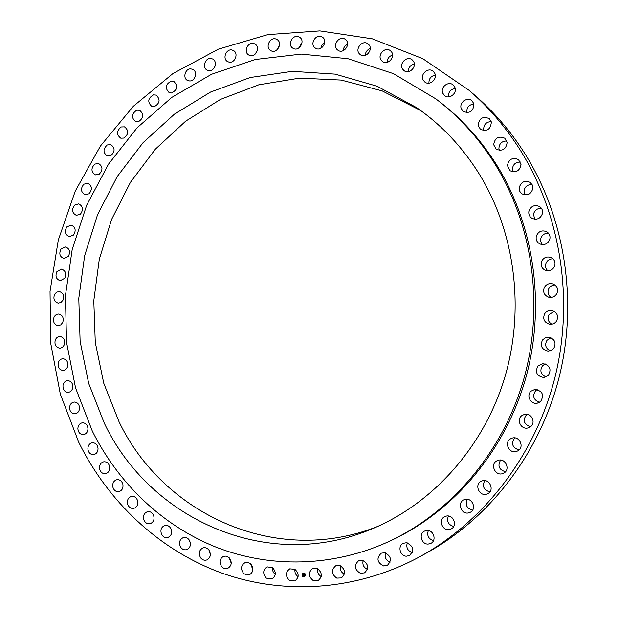 <?xml version="1.0" encoding="UTF-8"?>
<svg xmlns="http://www.w3.org/2000/svg" width="618" height="618" viewBox="0 0 618 618"><rect width="100%" height="100%" fill="white"/><g stroke="black" fill="none" stroke-linecap="round" stroke-linejoin="round"><path stroke-width="0.93" d="M294.894 569.302C299.212 573.527 299.212 577.405 294.879 580.943L289.603 580.511C285.261 576.208 285.315 572.314 289.749 568.838L294.894 569.302M298.085 576.656C295.589 574.871 294.554 572.438 294.987 569.363M78.787 442.395C108.003 501.461 158.362 549.533 220.75 572.677C283.175 595.296 356.625 591.194 420.603 556.277C484.551 520.912 535.713 454.493 555.157 376.586C574.276 298.61 560.333 213.334 519.499 148.915C505.169 126.481 488.32 106.929 468.969 90.259L422.812 58.695L372.275 38.818L319.854 30.9L267.841 34.616L218.316 49.193L173.001 73.527L133.341 106.273L100.471 145.987L75.242 191.132L58.285 240.116L50.027 291.364L50.699 343.253L60.332 394.145L78.787 442.395M420.603 556.277L427.1 552.693C490.028 517.892 540.286 452.677 559.383 376.231C578.154 299.73 564.45 216.061 524.303 152.77C510.205 130.73 493.635 111.51 474.593 95.102L468.969 90.259M478.888 173.442C462.001 146.582 441.198 124.62 416.478 107.555L377.119 86.234L335.126 74.137L292.275 71.333L250.251 77.52L210.545 92.067L174.454 114.129L143.044 142.681L117.188 176.601L97.559 214.685L84.651 255.697L78.787 298.347L80.124 341.352L88.683 383.407L104.303 423.183C149.556 518.788 267.285 573.682 372.778 528.568C432.724 503.415 483.23 447.571 504.381 378.695C525.277 309.757 515.165 231.904 478.888 173.442M420.835 110.645L382.233 90.923L341.252 80.077L299.599 78.131L258.857 84.782L220.441 99.421L185.585 121.228L155.303 149.232L130.429 182.349L111.603 219.436L99.289 259.297L93.797 300.703L95.28 342.426L103.747 383.199L119.035 421.762C162.99 513.674 275.458 567.108 377.683 526.443M92.345 431.155C118.223 482.99 161.831 525.323 215.674 546.992C269.595 568.205 332.94 567.455 389.819 541.082C451.874 511.905 503.152 451.58 523.894 378.664C544.35 305.686 532.716 224.303 494.408 163.09C478.247 137.544 458.687 116.122 435.729 98.81L393.457 73.65L347.926 58.702L301.19 54.106L255.157 59.521L211.541 74.276L171.789 97.412L137.126 127.787L108.505 164.149L86.682 205.168L72.206 249.463L65.423 295.636L66.535 342.272L75.558 387.926L92.345 431.155M389.819 541.082L392.337 539.9C454.037 510.893 504.991 450.955 525.609 378.525C545.933 306.034 534.369 225.207 496.285 164.373C480.225 138.988 460.773 117.69 437.938 100.479L435.729 98.81M317.675 568.753C317.111 572.168 318.278 574.779 321.19 576.586M340.456 565.818C339.745 569.572 341.051 572.345 344.38 574.153M363.129 560.534C362.248 564.613 363.678 567.548 367.432 569.332M385.477 552.878C384.396 557.289 385.949 560.364 390.128 562.117M407.277 542.874C405.972 547.594 407.625 550.816 412.229 552.531M428.32 530.561C426.752 535.582 428.475 538.935 433.496 540.611M448.374 516.015C446.49 521.298 448.259 524.782 453.689 526.459M467.239 499.321C464.983 504.836 466.752 508.452 472.569 510.159M484.713 480.626C482.001 486.312 483.732 490.059 489.904 491.874M500.603 460.086C497.359 465.856 498.981 469.75 505.462 471.75M514.74 437.899C510.885 443.647 512.314 447.679 519.035 449.989M526.976 414.292L526.729 414.469C522.473 420.07 523.709 424.18 530.422 426.791M537.181 389.541L535.744 390.53C532.113 395.906 533.357 399.854 539.483 402.38M545.2 363.925L542.519 365.725C539.499 370.738 540.688 374.493 546.08 376.98M550.916 337.76L546.961 340.333C544.535 344.867 545.609 348.374 550.19 350.846M554.176 311.341L549.023 314.616C547.154 318.618 548.081 321.816 551.804 324.226M554.887 284.944C552.083 285.099 550.012 286.404 548.684 288.861C547.324 292.299 548.089 295.157 550.986 297.428M552.994 258.826C549.657 258.811 547.309 260.325 545.949 263.353C545.022 266.242 545.648 268.714 547.811 270.784M548.506 233.233C544.713 233.086 542.164 234.801 540.866 238.363L540.804 241.692L542.349 244.604M541.499 208.405C537.32 208.204 534.655 210.12 533.512 214.16L534.678 219.212M532.106 184.597C527.594 184.419 524.883 186.543 523.979 190.985L524.875 194.886M520.464 162.04C515.69 161.97 512.994 164.318 512.392 169.069L513.048 171.866M506.76 140.966C501.77 141.089 499.151 143.646 498.904 148.637L499.336 150.383M491.179 121.584C486.034 121.955 483.539 124.72 483.685 129.865L483.886 130.622M473.929 104.056C468.768 104.697 466.42 107.594 466.868 112.746M455.219 88.544C450.468 89.301 448.22 92.082 448.483 96.887M435.273 75.157C430.931 76.045 428.815 78.71 428.931 83.16M414.315 63.994C410.375 64.998 408.413 67.547 408.405 71.634M392.569 55.11C389.039 56.223 387.231 58.64 387.138 62.372M370.252 48.552C367.138 49.741 365.493 52.02 365.331 55.388M347.579 44.318C344.875 45.562 343.407 47.686 343.191 50.699M324.767 42.403C322.465 43.669 321.182 45.624 320.92 48.274M302.017 42.781L298.718 48.073M279.498 45.4L276.771 50.035M257.397 50.205L255.257 54.06M235.867 57.15L234.361 60.039M214.971 66.327L214.307 67.686M171.109 529.054L171.626 531.055M189.471 540.348L190.46 543.786M208.961 550.066L210.367 554.516M229.409 557.961C232.252 562.365 231.688 565.833 227.718 568.375C225.524 569.093 223.538 568.545 221.762 566.737C218.919 562.272 219.521 558.796 223.569 556.3L226.203 556.107L229.069 557.614L231.232 563.253M250.676 563.886C253.99 568.266 253.604 571.889 249.51 574.74L246.528 575.003L243.731 573.535C240.41 569.085 240.842 565.455 245.022 562.65L247.942 562.442L250.676 563.886L252.916 569.912M272.561 567.695C276.37 572.021 276.169 575.775 271.959 578.958L266.404 578.154C262.588 573.759 262.828 569.989 267.138 566.86L272.561 567.695C272.275 570.429 273.156 572.647 275.219 574.377L275.265 574.408M317.482 568.653C322.333 572.724 322.534 576.71 318.092 580.619L313.133 580.518C308.258 576.355 308.104 572.345 312.669 568.506L317.482 568.653M340.124 565.679C345.524 569.557 345.941 573.643 341.383 577.93L336.787 578.116C331.364 574.137 331.001 570.035 335.69 565.81L340.124 565.679M362.619 560.371C368.567 563.995 369.209 568.158 364.535 572.855L360.364 573.265C354.377 569.533 353.79 565.346 358.61 560.711L362.619 560.371M384.736 552.708C391.248 556.038 392.113 560.263 387.331 565.385L383.616 565.957C377.057 562.511 376.254 558.263 381.213 553.21L384.736 552.708M406.265 542.728C413.349 545.709 414.431 549.981 409.518 555.536L406.327 556.208C399.885 556.092 397.459 545.802 403.268 543.315L406.265 542.728M426.976 530.468C433.658 529.865 436.911 540.549 430.877 543.361L428.251 544.056C421.437 544.612 418.355 533.697 424.558 531.071L426.976 530.468M446.636 516.015C453.651 514.663 457.621 525.98 451.155 528.931L449.147 529.564C441.994 530.877 438.201 519.29 444.867 516.54L446.636 516.015M465.037 499.468C472.345 497.297 477.088 509.302 470.113 512.368L468.784 512.847C461.314 514.995 456.764 502.666 463.964 499.838L465.037 499.468M481.955 480.966C489.533 477.892 495.095 490.669 487.517 493.797L486.938 494.037C479.166 497.104 473.821 483.94 481.654 481.082L481.955 480.966M497.196 460.68L497.753 460.456C505.408 457.281 511.055 470.097 503.384 473.288L503.137 473.396C495.451 476.965 489.41 463.971 497.196 460.68M510.576 438.803L512.075 438.139C519.39 435.559 524.775 447.162 517.93 450.808L516.764 451.356C509.386 454.346 503.6 442.558 510.576 438.803M521.924 415.543L524.481 414.377C531.41 412.476 536.354 422.851 530.383 426.822L528.197 427.88C521.183 430.19 515.829 419.622 521.924 415.543M531.101 391.148L534.817 389.44C542.511 390.831 544.443 394.871 540.595 401.561L537.281 403.191C530.692 404.751 525.918 395.404 531.101 391.148M538 365.871L542.967 363.616C549.827 365.223 551.658 369.124 548.436 375.304L543.902 377.528C536.748 376.177 534.786 372.291 538 365.871M542.519 339.993L545.277 337.799L548.769 337.219C554.748 339.027 556.424 342.727 553.813 348.336L551.248 350.437L547.996 351.124C541.731 349.541 539.9 345.833 542.519 339.993M544.628 313.789C546.436 311.148 548.931 310.074 552.113 310.553C557.181 312.484 558.695 315.952 556.648 320.958C554.949 323.453 552.592 324.55 549.58 324.249C544.219 322.496 542.565 319.004 544.628 313.789M544.28 287.548C546.25 284.218 549.116 283.005 552.878 283.901C557.104 285.864 558.448 289.054 556.911 293.465C555.057 296.64 552.322 297.891 548.714 297.212C544.211 295.373 542.735 292.152 544.28 287.548M541.507 261.553C543.554 257.528 546.729 256.176 551.017 257.513C554.493 259.421 555.698 262.302 554.616 266.157C552.67 270.035 549.626 271.433 545.462 270.344C541.731 268.513 540.41 265.586 541.507 261.553M536.339 236.099C538.386 231.387 541.793 229.904 546.551 231.634C549.41 233.426 550.483 235.999 549.788 239.344C547.849 243.909 544.551 245.446 539.893 243.963C536.818 242.225 535.636 239.599 536.339 236.099M528.861 211.441C530.808 206.088 534.377 204.45 539.568 206.528C541.909 208.158 542.89 210.421 542.511 213.31C540.657 218.517 537.181 220.217 532.083 218.393C529.549 216.779 528.475 214.469 528.861 211.441M519.166 187.841C520.928 181.901 524.597 180.101 530.174 182.434L532.307 184.998L532.878 188.335C531.21 194.137 527.617 195.991 522.117 193.905C520.024 192.461 519.035 190.437 519.166 187.841M507.386 165.531C508.877 159.073 512.592 157.088 518.525 159.591L521.036 164.658C519.622 171.001 515.976 173.032 510.105 170.769L507.386 165.531M493.674 144.743C494.817 137.814 498.533 135.651 504.806 138.239L507.115 142.534C506.049 149.332 502.403 151.557 496.177 149.185L493.674 144.743M478.208 125.647C478.942 118.332 482.604 115.975 489.209 118.571L491.318 122.148C490.653 129.347 487.046 131.758 480.495 129.371L478.208 125.647M461.167 108.413C459.081 102.48 467.378 96.547 471.928 100.765L473.836 103.685C473.62 111.209 470.089 113.805 463.23 111.479L461.167 108.413M442.751 93.187C440.031 87.285 448.475 80.61 453.179 84.975L454.863 87.3C457.567 93.133 449.325 99.792 444.581 95.643L442.751 93.187M423.175 80.062C419.815 74.299 428.32 66.844 433.195 71.317L434.639 73.109C437.977 78.818 429.665 86.242 424.751 81.978L423.175 80.062M402.65 69.131C398.656 63.577 407.131 55.334 412.198 59.884L413.372 61.197C417.343 66.698 409.046 74.909 403.956 70.56L402.65 69.131M381.383 60.448C376.779 55.187 385.138 46.149 390.398 50.738L391.294 51.626C395.875 56.833 387.687 65.84 382.403 61.445L381.383 60.448M359.591 54.036C354.4 49.146 362.565 39.313 368.034 43.901L368.629 44.426C373.797 49.27 365.802 59.065 360.309 54.654L359.591 54.036M337.49 49.896C331.742 45.446 339.63 34.832 345.315 39.398L345.601 39.614C351.325 44.017 343.593 54.6 337.891 50.205L337.49 49.896M315.273 48.019C309.031 44.094 316.486 32.739 322.411 37.173L322.457 37.204C328.629 41.143 321.236 52.399 315.342 48.065L315.273 48.019M293.133 48.366L292.862 48.204C286.729 44.689 293.21 33.38 299.274 37.049L299.653 37.281C305.671 40.912 299.097 52.043 293.133 48.366M271.256 50.877L270.645 50.568C264.72 47.37 270.298 36.292 276.385 39.204L277.103 39.583C282.928 42.881 277.258 53.805 271.256 50.877M249.811 55.481L248.861 55.072C243.129 52.175 247.857 41.367 253.913 43.554L254.971 44.025C260.618 47.022 255.79 57.698 249.811 55.481M228.969 62.101L227.671 61.63C222.125 59.019 226.072 48.513 232.044 50.019L233.442 50.537C238.911 53.241 234.871 63.639 228.969 62.101M208.869 70.63L207.239 70.158C201.87 67.818 205.083 57.621 210.923 58.494L212.654 59.011C217.953 61.445 214.655 71.533 208.869 70.63M189.656 80.966L187.694 80.533C182.495 78.44 185.029 68.598 190.699 68.876L192.762 69.347C197.891 71.518 195.28 81.282 189.656 80.966M171.456 93.001L169.17 92.654C164.705 87.988 165.477 84.118 171.51 81.035L173.89 81.421C178.27 86.126 177.459 89.989 171.456 93.001M154.376 106.613L151.781 106.389C147.293 102.117 147.857 98.27 153.465 94.863L156.153 95.11C160.556 99.428 159.969 103.268 154.376 106.613M138.517 121.676L135.628 121.607C131.14 117.714 131.487 113.913 136.671 110.213L139.653 110.298C144.071 114.237 143.693 118.03 138.517 121.676M123.986 138.053L120.811 138.193C116.331 134.654 116.478 130.908 121.236 126.96L124.496 126.844C128.907 130.421 128.737 134.16 123.986 138.053M110.846 155.62L107.416 155.991C102.959 152.8 102.897 149.123 107.238 144.967L110.753 144.612C115.141 147.841 115.18 151.51 110.846 155.62M99.174 174.245L95.504 174.879C91.085 172.02 90.831 168.42 94.747 164.094L98.501 163.461C102.866 166.366 103.09 169.965 99.174 174.245M89.038 193.782L85.145 194.716C80.773 192.167 80.34 188.66 83.832 184.195L87.81 183.268C92.121 185.856 92.538 189.363 89.038 193.782M80.487 214.091L76.4 215.358C72.082 213.102 71.464 209.695 74.554 205.137L78.725 203.878C82.982 206.173 83.577 209.579 80.487 214.091M73.565 235.041L69.301 236.663C65.052 234.685 64.272 231.395 66.953 226.775L71.294 225.153C75.489 227.161 76.246 230.46 73.565 235.041M68.312 256.493L63.893 258.494C59.722 256.787 58.78 253.604 61.066 248.954L65.554 246.945C69.68 248.699 70.599 251.881 68.312 256.493M64.751 278.293L60.209 280.703C56.122 279.243 55.025 276.192 56.926 271.541L61.537 269.124C65.585 270.622 66.651 273.681 64.751 278.293M62.897 300.309L60.904 302.496L58.27 303.152C54.268 301.924 53.032 299.004 54.562 294.377L56.586 292.175L59.266 291.534C63.221 292.801 64.434 295.728 62.897 300.309M62.773 322.403L60.827 324.859L58.084 325.694C54.175 324.689 52.808 321.901 53.982 317.335C55.033 315.126 56.624 314.029 58.749 314.037C62.611 315.08 63.955 317.868 62.773 322.403M64.388 344.419C63.453 346.822 61.877 348.073 59.66 348.173C55.852 347.378 54.369 344.736 55.195 340.248C56.145 337.814 57.737 336.563 59.992 336.486C63.762 337.32 65.222 339.97 64.388 344.419M67.725 366.219C66.929 368.846 65.353 370.259 63.005 370.46C59.297 369.85 57.698 367.362 58.208 362.982C59.019 360.325 60.618 358.904 62.997 358.734C66.659 359.375 68.235 361.87 67.725 366.219M72.785 387.648C72.144 390.499 70.576 392.082 68.096 392.391C64.504 391.966 62.804 389.634 62.997 385.377C63.654 382.496 65.238 380.912 67.756 380.634C71.309 381.097 72.986 383.438 72.785 387.648M79.544 408.575C79.081 411.642 77.544 413.396 74.925 413.836C71.441 413.573 69.656 411.395 69.564 407.293C70.035 404.195 71.595 402.442 74.253 402.032C77.69 402.333 79.459 404.512 79.544 408.575M87.972 428.853C87.717 432.129 86.219 434.052 83.461 434.624C80.101 434.524 78.231 432.507 77.868 428.568C78.131 425.261 79.66 423.33 82.449 422.789C85.778 422.936 87.617 424.952 87.972 428.853M98.038 448.32C98.023 451.804 96.562 453.906 93.673 454.624C90.429 454.663 88.498 452.809 87.88 449.062C87.91 445.547 89.386 443.446 92.321 442.758C95.527 442.758 97.435 444.612 98.038 448.32M109.695 466.845C109.934 470.514 108.544 472.793 105.516 473.682C102.395 473.851 100.41 472.16 99.56 468.622C99.328 464.914 100.742 462.635 103.816 461.777C106.899 461.654 108.861 463.338 109.695 466.845M122.882 484.273C123.415 488.112 122.094 490.568 118.926 491.642C115.929 491.928 113.905 490.406 112.847 487.084C112.322 483.206 113.666 480.742 116.879 479.707C119.838 479.468 121.839 480.989 122.882 484.273M137.528 500.456C138.378 504.458 137.15 507.092 133.843 508.367C130.977 508.753 128.923 507.401 127.679 504.311C126.837 500.271 128.088 497.629 131.449 496.393C134.276 496.053 136.3 497.405 137.528 500.456M153.55 515.265C154.747 519.398 153.627 522.21 150.182 523.701C147.447 524.18 145.377 522.99 143.971 520.147C142.781 515.968 143.932 513.149 147.432 511.704C150.128 511.271 152.167 512.461 153.55 515.265M170.869 528.544C172.437 532.793 171.433 535.783 167.857 537.505C165.245 538.062 163.175 537.042 161.646 534.446C160.077 530.151 161.113 527.162 164.751 525.478C167.316 524.976 169.355 525.995 170.869 528.544M189.363 540.171C191.333 544.504 190.46 547.664 186.744 549.641C184.28 550.259 182.217 549.402 180.58 547.069C178.61 542.689 179.521 539.529 183.291 537.59C185.724 537.019 187.748 537.884 189.363 540.171M208.923 550.02C211.317 554.408 210.591 557.722 206.744 559.97C204.411 560.65 202.387 559.947 200.665 557.876C198.27 553.434 199.035 550.113 202.943 547.903C205.238 547.285 207.231 547.988 208.923 550.02M305.586 575.018L305.068 573.736L303.685 573.033L302.944 573.18L301.916 575.064L302.635 576.548L303.832 577.05L304.574 576.903L305.586 575.018M304.427 576.494L305.23 575.01L303.114 573.574L302.302 575.064L304.396 576.509L305.199 575.018L303.144 573.558M303.701 574.454L303.114 575.574L302.743 574.462L303.701 574.454M303.384 574.593L303.585 575.644L303.152 575.621L303.446 574.524M304.612 574.431L304.056 574.508L304.419 575.134L303.84 575.551L303.778 574.439L304.612 574.431M304.164 575.064L304.35 575.628L303.863 575.613L304.319 575.049M303.925 574.925L303.824 574.439M304.226 575.536L303.963 575.049M303.005 574.531L303.469 575.559M303.917 575.621L304.342 575.621M302.959 573.172L301.947 575.057L302.163 575.86L303.345 576.942L304.581 576.895"/></g></svg>
